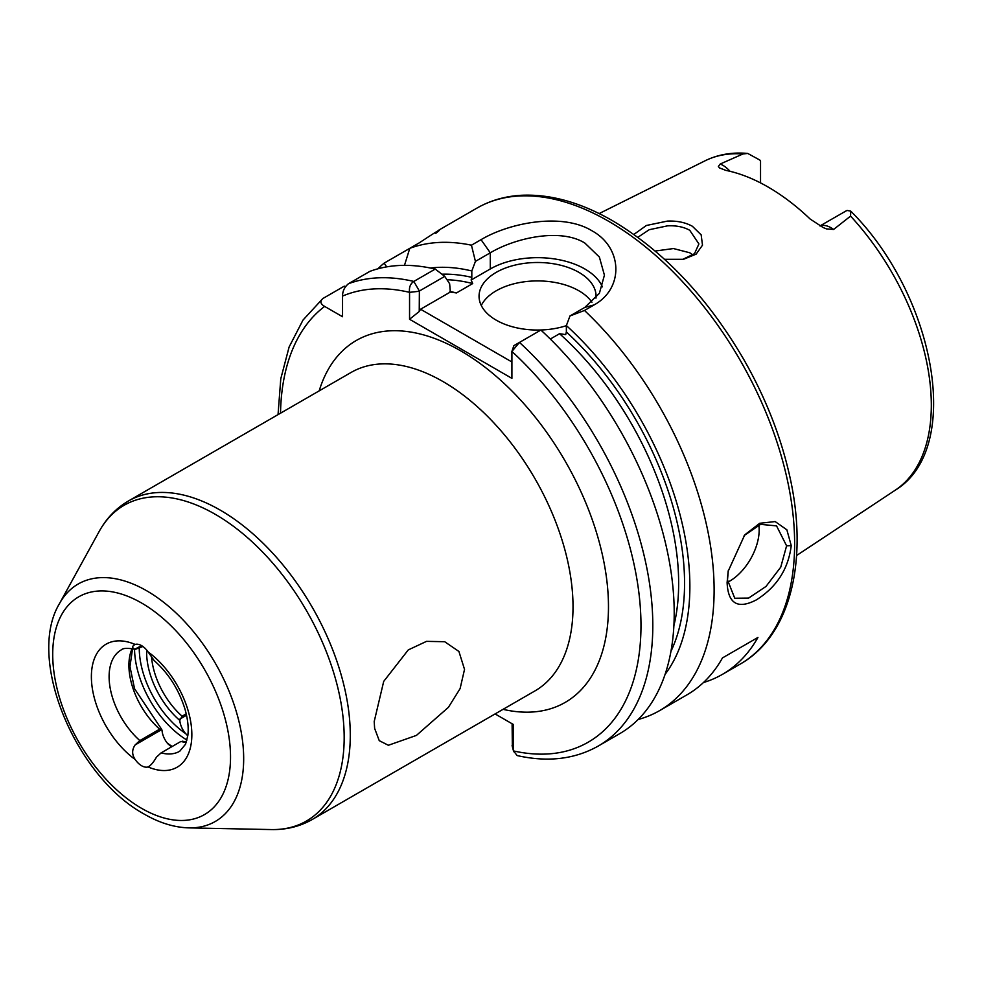 <?xml version="1.0" encoding="UTF-8"?>
<svg xmlns="http://www.w3.org/2000/svg" width="983" height="983" viewBox="0 0 983 983"><rect width="100%" height="100%" fill="white"/><g stroke="black" fill="none" stroke-linecap="round" stroke-linejoin="round"><path stroke-width="1.47" d="M682.546 259.487L694.49 253.675L698.913 243.944L689.734 230.28C683.603 226.889 676.218 225.414 667.543 225.844L649.21 229.715L637.844 237.308M633.863 234.433L646.409 225.476L667.383 221.101C677.054 220.696 685.397 222.428 692.413 226.287L701.162 234.876L702.501 245.172L696.124 254.155L683.48 259.315L664.569 259.315M728.329 570.324L727.506 579.933L734.756 598.254L748.567 598.106L765.978 586.47L780.748 567.154L786.597 545.823L776.545 525.88L760.584 524.369L744.156 535.551M791.241 545.59C788.391 568.899 776.767 586.998 756.345 599.9C737.803 609.509 728.059 603.746 727.101 582.612L728.17 571.234L744.721 534.887L759.712 523.288L775.169 521.568L786.855 529.8L791.241 545.59L786.597 545.823M171.472 746.896L167.921 743.836A15.04 8.687 60 0 1 162.06 730.664L161.777 729.546L159.639 729.165L139.844 740.592L135.15 744.917C131.833 749.722 131.833 754.588 135.15 759.478A15.04 8.687 -120 0 0 141.613 765.745A15.04 8.687 -120 0 0 148.077 766.949L149.17 766.47M142.928 646.495L135.15 649.382C131.833 647.871 131.833 646.224 135.15 644.443A15.04 8.687 60 0 1 148.077 651.913A71.034 41.016 60 0 1 191.845 734.694A71.034 41.016 60 0 1 148.077 766.949C150.768 765.536 153.545 762.28 156.42 757.193L161.114 752.88L180.909 741.452L183.047 741.821M374.204 721.534L383.702 681.403L408.277 649.91L426.536 641.358L444.672 641.715L458.914 651.459L464.529 669.386L460.093 688.628L448.42 707.33L416.411 735.407L388.371 745.274L379.254 740.666L374.634 728.403L374.204 721.534M820.043 226.004A24.071 13.897 60 0 1 830.967 227.724A24.071 13.897 60 0 1 833.584 229.469L826.494 228.904L823.078 227.503L810.201 219.074A192.336 111.042 -120 0 0 768.03 186.991A192.336 111.042 -120 0 0 725.872 170.391L719.556 167.946L718.352 166.471L720.207 164.014A24.071 13.897 60 0 1 722.824 165.279A24.071 13.897 60 0 1 730.05 171.312M833.584 229.469L850.565 216.113L850.737 211.124L847.149 210.46A24.071 13.897 -120 0 0 846.461 210.718L819.945 225.943M760.535 182.899L760.535 161.114A24.071 13.897 -120 0 0 759.847 160.057L747.719 153.434L742.951 153.975L720.207 164.014M727.555 582.268A41.79 24.12 120 0 0 759.171 529.984A41.79 24.12 120 0 0 758.827 524.959M595.968 298.132A58.501 33.778 0 0 0 596.067 296.264A58.501 33.778 0 0 0 578.926 272.377A58.501 33.778 0 0 0 515.166 265.066A58.501 33.778 0 0 0 479.053 296.264A58.501 33.778 0 0 0 496.194 320.151A58.501 33.778 0 0 0 566.368 325.668M591.963 302.272A58.501 33.778 0 0 0 578.926 290.808A58.501 33.778 0 0 0 481.277 305.48M602.407 286.864A66.856 38.595 0 0 0 584.836 268.973A66.856 38.595 0 0 0 490.284 268.973L471.14 280.02L472.712 283.559A229.825 132.693 -120 0 0 446.958 279.725M584.492 310.468L569.98 315.961L584.836 307.396L599.384 293.327L604.422 275.154L599.36 257.018L584.836 243.034C560.163 227.724 515.018 238.046 490.284 252.803L475.428 261.38L471.447 245.197L481.043 239.668C509.661 222.613 562.19 212.525 591.926 230.759C622.903 247.667 623.996 288.523 594.076 304.927L584.492 310.468A263.26 151.996 60 0 1 659.605 710.623A263.26 151.996 60 0 1 638.114 719.507M655.17 251.034L673.453 248.552L689.734 252.766L692.941 254.99M438.946 230.047L476.841 208.163A263.26 151.996 -120 0 1 608.477 221.2A263.26 151.996 -120 0 1 780.453 453.188A263.26 151.996 -120 0 1 740.101 664.152L722.37 674.387A263.26 151.996 60 0 0 757.93 637.451L722.468 657.922A263.26 151.996 60 0 1 686.92 694.858L659.605 710.623M722.37 674.387A263.26 151.996 60 0 1 703.447 682.546M187.778 735.862L185.652 733.601A15.04 8.687 -120 0 1 179.791 720.428A61.843 35.707 60 0 1 146.676 650.058M186.217 713.818L182.101 716.202L179.791 720.428M148.077 651.913L154.11 660.515C168.535 673.33 178.808 689.476 184.939 708.989C187.839 719.163 188.797 728.034 187.814 735.603L185.541 744.242L179.729 751.245A58.501 33.778 -120 0 1 161.114 752.88M141.613 645.647L134.659 649.271C127.618 647.858 123.133 648.067 121.228 649.91A58.501 33.778 -120 0 0 110.526 689.919A58.501 33.778 -120 0 0 139.844 740.592M134.13 644.885L135.15 644.443A71.034 41.016 60 0 0 91.382 676.697A71.034 41.016 60 0 0 135.15 759.478M135.15 744.917L161.777 729.546L134.56 688.739L129.953 666.585L132.545 648.755M449.895 291.435A229.825 132.693 60 0 1 456.456 292.946L450.337 292.037L449.649 283.768L444.734 276.383L419.372 291.029L419.237 311.5L420.552 309.227L511.91 361.977M441.883 274.196A234.015 135.101 60 0 1 471.815 277.366L471.14 280.02M456.456 292.946L472.712 283.559M377.902 268.801A263.26 151.996 60 0 1 384.156 263.125L386.663 266.872M404.48 265.361L409.776 248.33L384.156 263.125M435.764 233.327C443.911 227.012 438.443 230.169 419.372 242.789L409.776 248.33A263.26 151.996 60 0 1 471.447 245.197M430.493 268.027A241.511 139.439 60 0 1 471.815 270.976L475.428 261.38M345.598 286.471L344.234 286.176L322.829 298.537C319.794 301.339 320.397 303.968 324.648 306.413L342.539 316.735L342.539 296.08C342.539 291.189 344.505 287.073 348.449 283.731L369.854 271.382A263.26 151.996 60 0 1 435.236 269.072L444.734 276.383M513.802 345.795L511.91 351.435L513.925 345.623L519.466 342.416A263.26 151.996 60 0 1 598.278 746.036L619.683 733.674A263.26 151.996 60 0 0 540.871 330.055L519.466 342.416L511.91 351.435L511.91 378.357L409.555 319.266L409.555 292.344C408.953 287.331 410.366 283.694 413.818 281.433L435.236 269.072M569.98 315.961L566.368 325.57A241.511 139.439 60 0 1 665.086 674.363M566.368 325.57L566.368 331.947A234.015 135.101 60 0 1 670.947 651.336M673.883 625.679A229.825 132.693 -120 0 0 559.56 333.704L550.308 339.049M495.088 713.928L513.531 724.582L513.531 750.938L517.144 755.571C547.715 762.452 574.748 759.269 598.278 746.036M471.815 277.366L471.815 270.976M559.56 333.704L565.692 334.613L566.368 331.947M322.829 298.537L302.985 320.089L289.113 346.999L280.769 378.824L278.042 414.617M450.337 292.037L420.552 309.227M512.352 746.343L512.106 723.758L513.531 724.582M512.106 745.384L513.531 750.938A254.904 147.167 -120 0 0 640.977 624.549A254.904 147.167 -120 0 0 511.91 351.435M419.237 291.263L409.555 292.344A254.904 147.167 -120 0 0 342.539 296.08M419.237 311.5L409.555 319.266M757.93 637.451L722.468 657.922M186.967 740.064A75.63 43.67 60 0 1 134.536 649.235M167.282 743.074A75.63 43.67 -120 0 0 172.209 746.478M319.18 390.865A208.937 120.626 60 0 1 460.732 350.857A208.937 120.626 60 0 1 606.916 581.162A208.937 120.626 60 0 1 503.05 709.333M312.201 819.515L534.936 690.926A183.87 106.152 -120 0 0 563.124 543.587A183.87 106.152 -120 0 0 443.001 381.564A183.87 106.152 -120 0 0 351.078 372.459L128.343 501.047A183.87 106.152 60 0 1 220.278 510.152A183.87 106.152 60 0 1 340.388 672.175A183.87 106.152 60 0 1 312.201 819.515C299.852 826.531 286.2 829.885 271.271 829.566A182.297 105.255 -120 0 0 340.941 702.55A182.297 105.255 -120 0 0 215.277 514.318A182.297 105.255 -120 0 0 99.172 531.471C106.361 518.385 116.08 508.248 128.343 501.047M146.737 590.808A137.092 79.156 60 0 1 241.24 732.36A137.092 79.156 60 0 1 188.847 827.883C174.163 827.44 159.283 822.845 144.206 814.096C75.986 777.012 25.939 659.261 59.422 603.697A137.092 79.156 60 0 1 146.737 590.808M141.613 808.358A125.738 72.595 -120 0 0 230.526 757.021A125.738 72.595 -120 0 0 141.613 603.034A125.738 72.595 -120 0 0 52.713 654.371A125.738 72.595 -120 0 0 141.613 808.358M850.737 211.124C934.833 294.789 964.114 448.567 895.218 490.21A190.297 109.863 -120 0 0 850.565 216.113M139.254 648.596A72.287 41.741 -120 0 0 185.652 733.601M151.591 657.43A58.501 33.778 -120 0 0 182.101 716.202M186.254 742.435A58.501 33.778 60 0 1 180.909 741.452M159.639 729.165A58.501 33.778 60 0 1 132.115 648.669M742.951 153.975A190.297 109.863 -120 0 0 705.044 160.807C717.922 154.491 732.151 152.033 747.719 153.434M348.449 283.731A263.26 151.996 60 0 1 413.818 281.433L419.372 291.029M324.648 306.413A254.904 147.167 -120 0 0 280.524 413.192M481.043 239.668L490.284 252.803L490.284 268.973M584.836 307.396L594.076 304.927M186.537 715.243L179.963 719.04M740.101 664.152C791.057 635.448 809.156 558.897 789.116 473.511C780.158 434.683 765.007 396.591 743.664 359.274C707.477 297.394 663.808 251.23 612.655 220.794C580.744 202.424 550.296 193.921 521.297 195.285C505.016 196.207 490.198 200.507 476.841 208.163M188.847 827.883L271.271 829.566M895.218 490.21L796.586 555.518M182.285 741.182L186.389 742.03M705.044 160.807L599.163 213.569M59.422 603.697L99.172 531.471M513.691 751.7L512.168 745.962"/></g></svg>
